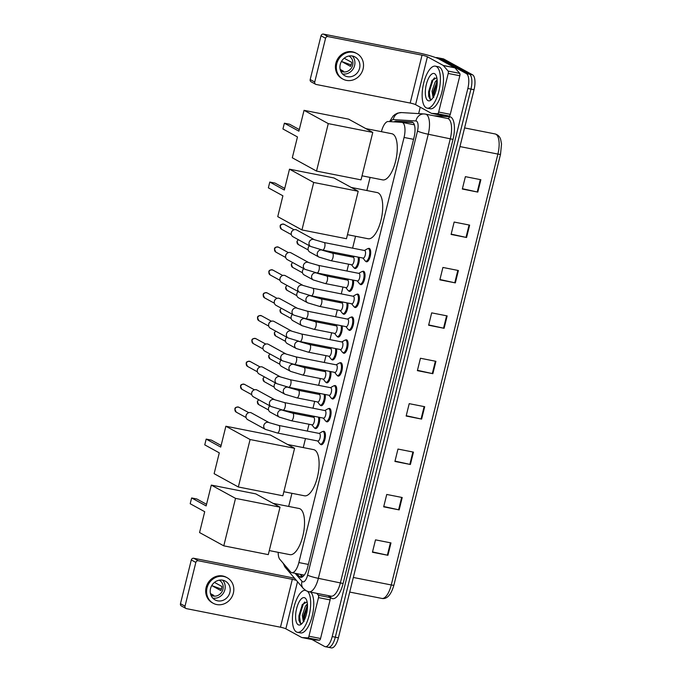 <?xml version="1.0" encoding="UTF-8"?>
<svg xmlns="http://www.w3.org/2000/svg" width="682" height="682" viewBox="0 0 682 682"><rect width="100%" height="100%" fill="white"/><g stroke="black" fill="none" stroke-linecap="round" stroke-linejoin="round"><path stroke-width="1.02" d="M319.508 417.35A6.846 2.651 101.2 0 1 318.673 424.826A6.846 2.651 101.2 0 1 315.425 428.569A6.846 2.651 101.2 0 1 315.118 428.458A6.846 2.651 101.2 0 1 314.59 427.955M325.161 394.486A6.846 2.651 101.2 0 1 324.325 401.962A6.846 2.651 101.2 0 1 321.077 405.705A6.846 2.651 101.2 0 1 320.77 405.585A6.846 2.651 101.2 0 1 320.25 405.091M330.821 371.622A6.846 2.651 101.2 0 1 329.986 379.098A6.846 2.651 101.2 0 1 326.738 382.832A6.846 2.651 101.2 0 1 326.431 382.721A6.846 2.651 101.2 0 1 325.911 382.227M336.482 348.749A6.846 2.651 101.2 0 1 335.646 356.234A6.846 2.651 101.2 0 1 332.398 359.968A6.846 2.651 101.2 0 1 332.091 359.857A6.846 2.651 101.2 0 1 331.563 359.363M342.142 325.885A6.846 2.651 101.2 0 1 341.307 333.362A6.846 2.651 101.2 0 1 338.059 337.104A6.846 2.651 101.2 0 1 337.752 336.993A6.846 2.651 101.2 0 1 337.223 336.49M347.794 303.021A6.846 2.651 101.2 0 1 346.968 310.498A6.846 2.651 101.2 0 1 343.711 314.24A6.846 2.651 101.2 0 1 343.404 314.129A6.846 2.651 101.2 0 1 342.884 313.626M353.455 280.157A6.846 2.651 101.2 0 1 352.62 287.633A6.846 2.651 101.2 0 1 349.372 291.376A6.846 2.651 101.2 0 1 349.065 291.265A6.846 2.651 101.2 0 1 348.545 290.762M359.116 257.293A6.846 2.651 101.2 0 1 358.28 264.769A6.846 2.651 101.2 0 1 355.032 268.512A6.846 2.651 101.2 0 1 354.725 268.401A6.846 2.651 101.2 0 1 354.197 267.898M328.502 408.671A6.846 2.651 101.2 0 1 329.5 408.416A6.846 2.651 101.2 0 1 329.807 408.535A6.846 2.651 101.2 0 1 330.693 416.063A6.846 2.651 101.2 0 1 326.849 421.851A6.846 2.651 101.2 0 1 326.542 421.74A6.846 2.651 101.2 0 1 326.013 421.237M334.154 385.807A6.846 2.651 101.2 0 1 335.16 385.552A6.846 2.651 101.2 0 1 335.467 385.662A6.846 2.651 101.2 0 1 336.345 393.19A6.846 2.651 101.2 0 1 332.509 398.987A6.846 2.651 101.2 0 1 332.202 398.876A6.846 2.651 101.2 0 1 331.674 398.373M339.815 362.935A6.846 2.651 101.2 0 1 340.821 362.688A6.846 2.651 101.2 0 1 341.128 362.798A6.846 2.651 101.2 0 1 342.006 370.326A6.846 2.651 101.2 0 1 338.161 376.123A6.846 2.651 101.2 0 1 337.854 376.012A6.846 2.651 101.2 0 1 337.334 375.509M345.476 340.071A6.846 2.651 101.2 0 1 346.473 339.824A6.846 2.651 101.2 0 1 346.78 339.934A6.846 2.651 101.2 0 1 347.667 347.462A6.846 2.651 101.2 0 1 343.822 353.259A6.846 2.651 101.2 0 1 343.515 353.14A6.846 2.651 101.2 0 1 342.995 352.645M322.842 431.536A6.846 2.651 101.2 0 1 323.839 431.288A6.846 2.651 101.2 0 1 324.146 431.399A6.846 2.651 101.2 0 1 325.033 438.927A6.846 2.651 101.2 0 1 321.188 444.715A6.846 2.651 101.2 0 1 320.881 444.604A6.846 2.651 101.2 0 1 320.361 444.101M351.136 317.207A6.846 2.651 101.2 0 1 352.134 316.96A6.846 2.651 101.2 0 1 352.441 317.07A6.846 2.651 101.2 0 1 353.327 324.598A6.846 2.651 101.2 0 1 349.482 330.395A6.846 2.651 101.2 0 1 349.175 330.276A6.846 2.651 101.2 0 1 348.647 329.781M356.788 294.343A6.846 2.651 101.2 0 1 357.794 294.095A6.846 2.651 101.2 0 1 358.101 294.206A6.846 2.651 101.2 0 1 358.988 301.734A6.846 2.651 101.2 0 1 355.143 307.522A6.846 2.651 101.2 0 1 354.836 307.412A6.846 2.651 101.2 0 1 354.308 306.917M362.449 271.479A6.846 2.651 101.2 0 1 363.455 271.231A6.846 2.651 101.2 0 1 363.762 271.342A6.846 2.651 101.2 0 1 364.64 278.87A6.846 2.651 101.2 0 1 360.795 284.658A6.846 2.651 101.2 0 1 360.488 284.547A6.846 2.651 101.2 0 1 359.968 284.044M368.11 248.615A6.846 2.651 101.2 0 1 369.107 248.359A6.846 2.651 101.2 0 1 369.422 248.478A6.846 2.651 101.2 0 1 370.3 256.006A6.846 2.651 101.2 0 1 366.456 261.794A6.846 2.651 101.2 0 1 366.149 261.683A6.846 2.651 101.2 0 1 365.629 261.18M278.179 552.335A12.839 4.979 -78.8 0 0 279.85 559.351L290.515 571.823A12.839 4.979 -78.8 0 0 291.257 572.445A12.839 4.979 -78.8 0 0 291.828 572.65A12.839 4.979 -78.8 0 0 298.861 562.556L404.059 137.457A12.839 4.979 -78.8 0 0 402.013 122.368A12.839 4.979 -78.8 0 0 401.749 122.334L388.203 121.515A12.839 4.979 -78.8 0 0 381.434 131.652L381.426 131.669M370.104 177.414L366.865 190.525M355.544 236.27L352.603 248.154M350.744 255.639L350.48 256.705M348.63 264.19L346.942 271.018M345.092 278.503L344.828 279.569M342.969 287.054L341.281 293.882M339.431 301.367L339.167 302.441M337.317 309.926L335.621 316.746M333.771 324.231L333.507 325.305M331.657 332.79L329.969 339.61M328.11 347.095L327.846 348.17M325.996 355.654L324.308 362.483M322.458 369.968L322.194 371.034M320.335 378.519L318.647 385.347M316.798 392.832L316.533 393.898M314.675 401.383L312.987 408.211M311.137 415.696L310.873 416.762M309.023 424.247L307.335 431.075M305.476 438.56L303.251 447.58M291.93 493.316L288.682 506.428M296.9 573.656L299.321 576.486A12.839 4.979 -78.8 0 0 300.063 577.1A12.839 4.979 -78.8 0 0 300.643 577.313A12.839 4.979 -78.8 0 0 307.667 567.211L414.093 137.15A12.839 4.979 -78.8 0 0 412.047 122.069A12.839 4.979 -78.8 0 0 411.783 122.035L396.208 121.089A12.839 4.979 -78.8 0 0 394.187 121.873M435.917 57.697A12.839 4.979 101.2 0 1 437.043 57.603A12.839 4.979 101.2 0 1 437.622 57.817L466.377 73.596A12.839 4.979 101.2 0 1 467.852 88.472L332.211 636.579A12.839 4.979 101.2 0 1 325.178 646.681A12.839 4.979 101.2 0 1 324.606 646.468L311.998 639.546M418.654 113.621L420.24 107.202M437.043 57.603L440.137 58.217A12.839 4.979 101.2 0 1 440.717 58.43L469.472 74.21A12.839 4.979 101.2 0 1 470.947 89.078L335.305 637.184A12.839 4.979 101.2 0 1 328.281 647.286A12.839 4.979 101.2 0 1 327.701 647.073M397.845 122.095A12.839 4.979 101.2 0 1 399.302 121.703L412.994 122.53M302.314 576.972L299.995 574.27M328.281 647.286L331.375 647.9A12.839 4.979 101.2 0 0 338.4 637.798L474.041 89.692A12.839 4.979 101.2 0 0 472.566 74.815L443.812 59.036A12.839 4.979 101.2 0 0 443.232 58.831L440.137 58.217A12.839 4.979 101.2 0 1 440.717 58.43L469.472 74.21A12.839 4.979 101.2 0 1 470.947 89.078L335.305 637.184A12.839 4.979 101.2 0 1 328.281 647.286L325.178 646.681M480.87 179.716L465.388 176.655L462.328 189.033L477.801 192.094L480.87 179.716M462.405 188.709L477.801 192.094M469.634 225.111L454.152 222.051L451.092 234.438L466.565 237.498L469.634 225.111M451.169 234.114L466.565 237.498M458.398 270.515L442.916 267.455L439.856 279.833L455.337 282.894L458.398 270.515M439.933 279.509L455.337 282.894M447.162 315.911L431.68 312.859L428.62 325.237L444.101 328.298L447.162 315.911M428.697 324.913L444.101 328.298M390.982 542.915L375.509 539.854L372.44 552.241L387.922 555.293L390.982 542.915M372.525 551.909L387.922 555.293M402.218 497.51L386.745 494.459L383.676 506.837L399.158 509.897L402.218 497.51M383.761 506.513L399.158 509.897M413.454 452.115L397.981 449.054L394.912 461.441L410.394 464.493L413.454 452.115M394.997 461.109L410.394 464.493M424.69 406.711L409.209 403.659L406.148 416.037L421.629 419.098L424.69 406.711M406.233 415.713L421.629 419.098M435.926 361.315L420.444 358.255L417.384 370.641L432.865 373.693L435.926 361.315M417.461 370.309L432.865 373.693M307.633 591.43A21.398 8.295 101.2 0 1 309.082 615.607A21.398 8.295 101.2 0 1 297.403 632.308A21.398 8.295 101.2 0 1 296.44 631.958A21.398 8.295 101.2 0 1 293.584 608.873A21.398 8.295 101.2 0 1 305.348 590.28M310.847 592.172A21.398 8.295 101.2 0 1 312.134 616.409A21.398 8.295 101.2 0 1 300.498 632.922L297.403 632.308M298.222 624.772A13.947 5.405 101.2 0 1 296.61 608.608A13.947 5.405 101.2 0 1 304.88 597.867A13.947 5.405 101.2 0 1 306.227 599.342A13.947 5.405 101.2 0 1 306.849 612.368A13.947 5.405 101.2 0 1 301.325 624.175A13.947 5.405 101.2 0 1 298.222 624.772M307.105 601.839L302.16 604.764L298.887 620.202L300.31 623.331L302.083 623.459M307.488 605.258L303.541 615.565L303.899 620.876M307.403 603.877L305.442 606.153L302.314 615.317L303.302 621.447L304.053 621.583M307.113 605.744L303.822 616.792L303.754 620.492M302.45 604.32L298.912 615.82L298.929 620.475M307.497 606.298L304.436 616.912L304.334 620.04M304.786 601.959L303.354 603.937L299.526 615.94L300.515 623.467M328.357 595.633L329.986 597.534A2.14 0.827 101.2 0 1 330.105 599.913L318.503 597.62L308.946 636.212L320.557 638.505A2.14 0.827 101.2 0 1 319.432 640.193L313.43 639.827A2.14 0.827 101.2 0 1 313.388 639.818A2.14 0.827 101.2 0 1 313.345 639.81M330.105 599.913L320.557 638.505M294.701 578.404A17.118 1.927 13.9 0 0 287.778 576.844L193.748 558.268L198.283 560.757L292.322 579.333A4.28 0.477 -166.1 0 1 296.414 580.408M185.922 608.446L181.378 605.957A2.14 1.961 -61.2 0 1 180.474 603.698L185.01 606.187A2.14 1.961 118.8 0 0 186.433 608.634L280.473 627.21A4.28 0.477 -166.1 0 1 285.852 628.813L301.683 637.491A2.14 0.827 -78.8 0 0 301.776 637.525A2.14 0.827 -78.8 0 0 301.819 637.534L307.821 637.9A2.14 0.827 -78.8 0 0 308.946 636.212M198.283 560.757A2.14 1.961 118.8 0 0 195.836 562.437L191.301 559.948L180.474 603.698M191.301 559.948A2.14 1.961 -61.2 0 1 193.748 558.268M195.836 562.437L185.01 606.187M318.503 597.62A2.14 0.827 -78.8 0 0 318.375 595.241L316.746 593.34M210.525 588.609A10.699 9.787 118.8 0 0 215.052 599.896A10.699 9.787 118.8 0 0 229.877 592.428A10.699 9.787 118.8 0 0 225.35 581.141A10.699 9.787 118.8 0 0 210.525 588.609M212.784 598.114A10.699 9.787 118.8 0 0 224.881 589.691A10.699 9.787 118.8 0 0 222.63 580.177M210.431 593.553L213.798 595.403A8.559 7.834 -61.2 0 1 210.874 595.036M211.48 586.077A8.559 7.834 118.8 0 0 211.744 585.591L220.832 590.569A8.559 7.834 -61.2 0 0 221.582 588.557A8.559 7.834 -61.2 0 0 221.846 586.443L214.463 582.394M210.934 595.19A8.559 7.834 118.8 0 0 211.088 595.275A8.559 7.834 118.8 0 0 222.946 589.308A8.559 7.834 118.8 0 0 219.323 580.271A8.559 7.834 118.8 0 0 219.169 580.186M227.2 577.765L226.296 577.262A14.552 13.308 118.8 0 0 206.135 587.415A14.552 13.308 118.8 0 0 212.298 602.769L213.202 603.272A14.552 13.308 118.8 0 0 233.363 593.118A14.552 13.308 118.8 0 0 227.2 577.765A14.552 13.308 118.8 0 0 207.047 587.918A14.552 13.308 118.8 0 0 213.202 603.272M221.428 589.103L211.744 585.591M273.064 503.35L299.057 508.482A23.538 9.122 101.2 0 1 300.114 508.866A23.538 9.122 101.2 0 1 303.149 534.739A23.538 9.122 101.2 0 1 289.935 554.654L269.288 550.579M206.152 505.925L191.625 497.954L190.193 503.734L204.719 511.705L199.562 532.548L223.781 545.839L235.529 498.372L211.309 485.09L206.152 505.925M206.552 504.322L196.808 498.977L191.625 497.954M211.309 485.09L255.81 493.879L280.029 507.169L268.282 554.628L223.781 545.839M235.529 498.372L280.029 507.169M287.633 444.493L313.618 449.626A23.538 9.122 101.2 0 1 314.675 450.009A23.538 9.122 101.2 0 1 317.71 475.891A23.538 9.122 101.2 0 1 304.496 495.797L283.848 491.722M220.721 447.077L206.186 439.097L204.762 444.877L219.289 452.848L214.131 473.692L238.342 486.982L250.089 439.523L225.878 426.233L220.721 447.077M221.113 445.474L211.377 440.12L206.186 439.097M225.878 426.233L270.379 435.022L294.59 448.313L282.851 495.771L238.342 486.982M250.089 439.523L294.59 448.313M351.247 187.439L377.231 192.58A23.538 9.122 101.2 0 1 378.288 192.963A23.538 9.122 101.2 0 1 381.323 218.837A23.538 9.122 101.2 0 1 368.11 238.751L347.462 234.676M284.334 190.022L269.799 182.051L268.367 187.831L282.902 195.802L277.745 216.646L301.956 229.936L313.703 182.469L289.492 169.179L284.334 190.022M284.726 188.42L274.982 183.074L269.799 182.051M289.492 169.179L333.992 177.976L358.203 191.267L346.465 238.726L301.956 229.936M313.703 182.469L358.203 191.267M365.808 128.591L391.8 133.723A23.538 9.122 101.2 0 1 392.858 134.107A23.538 9.122 101.2 0 1 395.892 159.98A23.538 9.122 101.2 0 1 382.679 179.895L362.031 175.82M298.895 131.166L284.368 123.195L282.936 128.975L297.463 136.946L292.305 157.789L316.525 171.08L328.272 123.613L304.053 110.331L298.895 131.166M299.296 129.563L289.552 124.218L284.368 123.195M304.053 110.331L348.553 119.12L372.773 132.41L361.025 179.869L316.525 171.08M328.272 123.613L372.773 132.41M319.21 433.454A3.853 1.492 101.2 0 1 319.389 433.462A3.853 1.492 101.2 0 1 319.568 433.522A3.853 1.492 101.2 0 1 320.063 437.759A3.853 1.492 101.2 0 1 317.897 441.015A3.853 1.492 101.2 0 1 317.727 440.947M319.159 433.411L322.151 431.723A6.419 2.489 101.2 0 1 322.987 431.553A6.419 2.489 101.2 0 1 323.277 431.655A6.419 2.489 101.2 0 1 324.103 438.714A6.419 2.489 101.2 0 1 320.497 444.144A6.419 2.489 101.2 0 1 320.208 444.042A6.419 2.489 101.2 0 1 319.79 443.675L317.659 440.964M269.177 422.661A3.853 3.521 -61.2 0 0 263.84 425.346A3.853 3.521 -61.2 0 0 265.469 429.413L247.702 419.66A3.853 3.521 -61.2 0 1 250.473 412.567A3.853 3.521 -61.2 0 1 251.411 412.908L269.177 422.661L278.836 425.449A3.853 1.492 101.2 0 1 279.006 425.508A3.853 1.492 101.2 0 1 279.509 429.737A3.853 1.492 101.2 0 1 277.344 433.002A3.853 1.492 101.2 0 1 277.173 432.942M246.032 415.79L246.1 415.423A2.779 2.549 -61.2 0 1 246.978 413.829L247.242 413.573M324.871 410.59A3.853 1.492 101.2 0 1 325.05 410.59A3.853 1.492 101.2 0 1 325.22 410.658A3.853 1.492 101.2 0 1 325.723 414.886A3.853 1.492 101.2 0 1 323.558 418.151A3.853 1.492 101.2 0 1 323.387 418.083M324.811 410.547L327.812 408.859A6.419 2.489 101.2 0 1 328.647 408.688A6.419 2.489 101.2 0 1 328.929 408.791A6.419 2.489 101.2 0 1 329.756 415.85A6.419 2.489 101.2 0 1 326.158 421.28A6.419 2.489 101.2 0 1 325.868 421.178A6.419 2.489 101.2 0 1 325.45 420.803L323.319 418.1M274.837 399.788A3.853 3.521 -61.2 0 0 269.501 402.482A3.853 3.521 -61.2 0 0 271.129 406.54L253.363 396.796A3.853 3.521 -61.2 0 1 256.134 389.703A3.853 3.521 -61.2 0 1 257.063 390.044L274.837 399.788L284.496 402.585A3.853 1.492 101.2 0 1 284.667 402.644A3.853 1.492 101.2 0 1 285.17 406.873A3.853 1.492 101.2 0 1 283.004 410.138A3.853 1.492 101.2 0 1 282.834 410.07M251.692 392.917L251.76 392.559A2.779 2.549 -61.2 0 1 252.638 390.965L252.903 390.709M330.523 387.717A3.853 1.492 101.2 0 1 330.71 387.726A3.853 1.492 101.2 0 1 330.881 387.794A3.853 1.492 101.2 0 1 331.375 392.022A3.853 1.492 101.2 0 1 329.218 395.287A3.853 1.492 101.2 0 1 329.039 395.219M330.472 387.683L333.472 385.986A6.419 2.489 101.2 0 1 334.299 385.824A6.419 2.489 101.2 0 1 334.589 385.927A6.419 2.489 101.2 0 1 335.416 392.985A6.419 2.489 101.2 0 1 331.819 398.416A6.419 2.489 101.2 0 1 331.529 398.305A6.419 2.489 101.2 0 1 331.111 397.938L328.98 395.236M280.498 376.924A3.853 3.521 -61.2 0 0 275.161 379.618A3.853 3.521 -61.2 0 0 276.79 383.676L259.024 373.932A3.853 3.521 -61.2 0 1 261.794 366.839A3.853 3.521 -61.2 0 1 262.723 367.18L280.498 376.924L290.157 379.712A3.853 1.492 101.2 0 1 290.327 379.78A3.853 1.492 101.2 0 1 290.822 384.009A3.853 1.492 101.2 0 1 288.665 387.274A3.853 1.492 101.2 0 1 288.486 387.206M257.344 370.053L257.421 369.695A2.779 2.549 -61.2 0 1 258.29 368.101L258.563 367.845M336.183 364.853A3.853 1.492 101.2 0 1 336.371 364.861A3.853 1.492 101.2 0 1 336.541 364.93A3.853 1.492 101.2 0 1 337.036 369.158A3.853 1.492 101.2 0 1 334.879 372.415A3.853 1.492 101.2 0 1 334.7 372.355M336.132 364.819L339.125 363.122A6.419 2.489 101.2 0 1 339.96 362.952A6.419 2.489 101.2 0 1 340.25 363.063A6.419 2.489 101.2 0 1 341.077 370.121A6.419 2.489 101.2 0 1 337.471 375.552A6.419 2.489 101.2 0 1 337.189 375.441A6.419 2.489 101.2 0 1 336.772 375.074L334.64 372.372M286.15 354.06A3.853 3.521 -61.2 0 0 280.813 356.746A3.853 3.521 -61.2 0 0 282.45 360.812L264.676 351.06A3.853 3.521 -61.2 0 1 267.455 343.975A3.853 3.521 -61.2 0 1 268.384 344.308L286.15 354.06L295.809 356.848A3.853 1.492 101.2 0 1 295.988 356.916A3.853 1.492 101.2 0 1 296.482 361.145A3.853 1.492 101.2 0 1 294.317 364.41A3.853 1.492 101.2 0 1 294.147 364.341M263.005 347.189L263.082 346.831A2.779 2.549 -61.2 0 1 263.951 345.237L264.215 344.981M341.844 341.989A3.853 1.492 101.2 0 1 342.023 341.997A3.853 1.492 101.2 0 1 342.202 342.057A3.853 1.492 101.2 0 1 342.696 346.294A3.853 1.492 101.2 0 1 340.531 349.551A3.853 1.492 101.2 0 1 340.361 349.491M341.793 341.946L344.785 340.258A6.419 2.489 101.2 0 1 345.621 340.088A6.419 2.489 101.2 0 1 345.91 340.199A6.419 2.489 101.2 0 1 346.737 347.249A6.419 2.489 101.2 0 1 343.131 352.679A6.419 2.489 101.2 0 1 342.841 352.577A6.419 2.489 101.2 0 1 342.424 352.21L340.301 349.508M291.811 331.196A3.853 3.521 -61.2 0 0 286.474 333.882A3.853 3.521 -61.2 0 0 288.102 337.948L270.336 328.195A3.853 3.521 -61.2 0 1 273.107 321.111A3.853 3.521 -61.2 0 1 274.045 321.444L291.811 331.196L301.47 333.984A3.853 1.492 101.2 0 1 301.64 334.052A3.853 1.492 101.2 0 1 302.143 338.272A3.853 1.492 101.2 0 1 299.978 341.537A3.853 1.492 101.2 0 1 299.807 341.477M268.665 324.325L268.734 323.967A2.779 2.549 -61.2 0 1 269.612 322.364L269.876 322.117M347.505 319.125A3.853 1.492 101.2 0 1 347.684 319.133A3.853 1.492 101.2 0 1 347.854 319.193A3.853 1.492 101.2 0 1 348.357 323.43A3.853 1.492 101.2 0 1 346.192 326.687A3.853 1.492 101.2 0 1 346.021 326.627M347.445 319.082L350.446 317.394A6.419 2.489 101.2 0 1 351.281 317.224A6.419 2.489 101.2 0 1 351.562 317.335A6.419 2.489 101.2 0 1 352.398 324.385A6.419 2.489 101.2 0 1 348.792 329.815A6.419 2.489 101.2 0 1 348.502 329.713A6.419 2.489 101.2 0 1 348.084 329.346L345.953 326.644M297.471 308.332A3.853 3.521 -61.2 0 0 292.135 311.018A3.853 3.521 -61.2 0 0 293.763 315.084L275.997 305.331A3.853 3.521 -61.2 0 1 278.767 298.239A3.853 3.521 -61.2 0 1 279.705 298.58L297.471 308.332L307.13 311.12A3.853 1.492 101.2 0 1 307.301 311.18A3.853 1.492 101.2 0 1 307.804 315.408A3.853 1.492 101.2 0 1 305.638 318.673A3.853 1.492 101.2 0 1 305.468 318.613M274.326 301.461L274.394 301.103A2.779 2.549 -61.2 0 1 275.272 299.5L275.537 299.253M353.157 296.261A3.853 1.492 101.2 0 1 353.344 296.269A3.853 1.492 101.2 0 1 353.515 296.329A3.853 1.492 101.2 0 1 354.009 300.566A3.853 1.492 101.2 0 1 351.852 303.822A3.853 1.492 101.2 0 1 351.682 303.763M353.106 296.218L356.106 294.53A6.419 2.489 101.2 0 1 356.933 294.36A6.419 2.489 101.2 0 1 357.223 294.462A6.419 2.489 101.2 0 1 358.05 301.521A6.419 2.489 101.2 0 1 354.452 306.951A6.419 2.489 101.2 0 1 354.163 306.849A6.419 2.489 101.2 0 1 353.745 306.482L351.614 303.78M303.132 285.468A3.853 3.521 -61.2 0 0 297.795 288.154A3.853 3.521 -61.2 0 0 299.424 292.22L281.657 282.467A3.853 3.521 -61.2 0 1 284.428 275.375A3.853 3.521 -61.2 0 1 285.357 275.716L303.132 285.468L312.791 288.256A3.853 1.492 101.2 0 1 312.961 288.315A3.853 1.492 101.2 0 1 313.456 292.544A3.853 1.492 101.2 0 1 311.299 295.809A3.853 1.492 101.2 0 1 311.12 295.749M279.978 278.597L280.055 278.23A2.779 2.549 -61.2 0 1 280.933 276.636L281.197 276.38M358.817 273.397A3.853 1.492 101.2 0 1 359.005 273.405A3.853 1.492 101.2 0 1 359.175 273.465A3.853 1.492 101.2 0 1 359.67 277.702A3.853 1.492 101.2 0 1 357.513 280.958A3.853 1.492 101.2 0 1 357.334 280.89M358.766 273.354L361.767 271.666A6.419 2.489 101.2 0 1 362.594 271.496A6.419 2.489 101.2 0 1 362.884 271.598A6.419 2.489 101.2 0 1 363.711 278.657A6.419 2.489 101.2 0 1 360.105 284.087A6.419 2.489 101.2 0 1 359.823 283.985A6.419 2.489 101.2 0 1 359.405 283.618L357.274 280.907M308.784 262.604A3.853 3.521 -61.2 0 0 303.447 265.289A3.853 3.521 -61.2 0 0 305.084 269.356L287.31 259.603A3.853 3.521 -61.2 0 1 290.089 252.511A3.853 3.521 -61.2 0 1 291.018 252.852L308.784 262.604L318.451 265.392A3.853 1.492 101.2 0 1 318.622 265.451A3.853 1.492 101.2 0 1 319.116 269.68A3.853 1.492 101.2 0 1 316.951 272.945A3.853 1.492 101.2 0 1 316.78 272.885M285.639 255.733L285.715 255.366A2.779 2.549 -61.2 0 1 286.585 253.772L286.849 253.516M364.478 250.533A3.853 1.492 101.2 0 1 364.657 250.533A3.853 1.492 101.2 0 1 364.836 250.601A3.853 1.492 101.2 0 1 365.33 254.829A3.853 1.492 101.2 0 1 363.165 258.094A3.853 1.492 101.2 0 1 362.995 258.026M364.427 250.49L367.419 248.802A6.419 2.489 101.2 0 1 368.254 248.632A6.419 2.489 101.2 0 1 368.544 248.734A6.419 2.489 101.2 0 1 369.371 255.793A6.419 2.489 101.2 0 1 365.765 261.223A6.419 2.489 101.2 0 1 365.475 261.121A6.419 2.489 101.2 0 1 365.058 260.746L362.935 258.043M314.445 239.732A3.853 3.521 -61.2 0 0 309.108 242.425A3.853 3.521 -61.2 0 0 310.736 246.492L292.97 236.739A3.853 3.521 -61.2 0 1 295.741 229.646A3.853 3.521 -61.2 0 1 296.679 229.987L314.445 239.732L324.103 242.528A3.853 1.492 101.2 0 1 324.282 242.587A3.853 1.492 101.2 0 1 324.777 246.816A3.853 1.492 101.2 0 1 322.612 250.081A3.853 1.492 101.2 0 1 322.441 250.013M291.299 232.86L291.367 232.502A2.779 2.549 -61.2 0 1 292.246 230.908L292.51 230.652M313.439 417.299A3.853 1.492 101.2 0 1 313.626 417.307A3.853 1.492 101.2 0 1 313.797 417.375A3.853 1.492 101.2 0 1 314.291 421.604A3.853 1.492 101.2 0 1 312.134 424.86A3.853 1.492 101.2 0 1 311.955 424.801M318.485 417.145A6.419 2.489 101.2 0 1 317.846 424.281A6.419 2.489 101.2 0 1 314.726 427.998A6.419 2.489 101.2 0 1 314.445 427.887A6.419 2.489 101.2 0 1 314.027 427.52L311.896 424.818M282.374 410.01L283.064 410.394A3.853 3.521 -61.2 0 0 277.796 412.849A3.853 3.521 -61.2 0 0 279.364 417.145L270.191 412.107A3.853 3.521 -61.2 0 1 268.52 408.237L268.589 407.879A2.779 2.549 -61.2 0 1 269.467 406.284L269.731 406.029A3.853 3.521 -61.2 0 1 269.902 405.875M268.52 408.237A3.853 3.521 -61.2 0 1 269.731 406.029M319.099 394.435A3.853 1.492 101.2 0 1 319.287 394.443A3.853 1.492 101.2 0 1 319.457 394.503A3.853 1.492 101.2 0 1 319.952 398.74A3.853 1.492 101.2 0 1 317.786 401.996A3.853 1.492 101.2 0 1 317.616 401.937M324.146 394.281A6.419 2.489 101.2 0 1 323.507 401.417A6.419 2.489 101.2 0 1 320.387 405.125A6.419 2.489 101.2 0 1 320.097 405.023A6.419 2.489 101.2 0 1 319.679 404.656L317.556 401.954M288.026 387.146L288.725 387.529A3.853 3.521 -61.2 0 0 283.456 389.985A3.853 3.521 -61.2 0 0 285.025 394.281L275.852 389.243A3.853 3.521 -61.2 0 1 274.173 385.373L274.249 385.015A2.779 2.549 -61.2 0 1 275.127 383.412L275.392 383.165A3.853 3.521 -61.2 0 1 275.562 383.003M274.173 385.373A3.853 3.521 -61.2 0 1 275.392 383.165M324.76 371.571A3.853 1.492 101.2 0 1 324.939 371.579A3.853 1.492 101.2 0 1 325.118 371.639A3.853 1.492 101.2 0 1 325.612 375.876A3.853 1.492 101.2 0 1 323.447 379.132A3.853 1.492 101.2 0 1 323.277 379.073M329.807 371.417A6.419 2.489 101.2 0 1 329.167 378.553A6.419 2.489 101.2 0 1 326.047 382.261A6.419 2.489 101.2 0 1 325.757 382.159A6.419 2.489 101.2 0 1 325.34 381.792L323.208 379.09M293.686 364.282L294.385 364.657A3.853 3.521 -61.2 0 0 289.117 367.121A3.853 3.521 -61.2 0 0 290.677 371.409L281.504 366.379A3.853 3.521 -61.2 0 1 279.833 362.509L279.91 362.151A2.779 2.549 -61.2 0 1 280.779 360.548L281.052 360.301A3.853 3.521 -61.2 0 1 281.223 360.139M279.833 362.509A3.853 3.521 -61.2 0 1 281.052 360.301M330.42 348.707A3.853 1.492 101.2 0 1 330.6 348.715A3.853 1.492 101.2 0 1 330.77 348.775A3.853 1.492 101.2 0 1 331.273 353.012A3.853 1.492 101.2 0 1 329.108 356.268A3.853 1.492 101.2 0 1 328.937 356.209M335.459 348.553A6.419 2.489 101.2 0 1 334.828 355.68A6.419 2.489 101.2 0 1 331.708 359.397A6.419 2.489 101.2 0 1 331.418 359.295A6.419 2.489 101.2 0 1 331 358.928L328.869 356.217M299.347 341.409L300.046 341.793A3.853 3.521 -61.2 0 0 294.769 344.248A3.853 3.521 -61.2 0 0 296.338 348.545L287.165 343.515A3.853 3.521 -61.2 0 1 285.494 339.645L285.562 339.278A2.779 2.549 -61.2 0 1 286.44 337.684L286.704 337.428A3.853 3.521 -61.2 0 1 286.883 337.275M285.494 339.645A3.853 3.521 -61.2 0 1 286.704 337.428M336.073 325.843A3.853 1.492 101.2 0 1 336.26 325.851A3.853 1.492 101.2 0 1 336.431 325.911A3.853 1.492 101.2 0 1 336.925 330.148A3.853 1.492 101.2 0 1 334.768 333.404A3.853 1.492 101.2 0 1 334.589 333.336M341.119 325.689A6.419 2.489 101.2 0 1 340.488 332.816A6.419 2.489 101.2 0 1 337.368 336.533A6.419 2.489 101.2 0 1 337.079 336.431A6.419 2.489 101.2 0 1 336.661 336.064L334.53 333.353M305.007 318.545L305.698 318.929A3.853 3.521 -61.2 0 0 300.43 321.384A3.853 3.521 -61.2 0 0 301.998 325.681L292.825 320.651A3.853 3.521 -61.2 0 1 291.154 316.78L291.223 316.414A2.779 2.549 -61.2 0 1 292.101 314.82L292.365 314.564A3.853 3.521 -61.2 0 1 292.535 314.411M291.154 316.78A3.853 3.521 -61.2 0 1 292.365 314.564M341.733 302.978A3.853 1.492 101.2 0 1 341.921 302.978A3.853 1.492 101.2 0 1 342.091 303.047A3.853 1.492 101.2 0 1 342.586 307.275A3.853 1.492 101.2 0 1 340.429 310.54A3.853 1.492 101.2 0 1 340.25 310.472M346.78 302.817A6.419 2.489 101.2 0 1 346.141 309.952A6.419 2.489 101.2 0 1 343.02 313.669A6.419 2.489 101.2 0 1 342.739 313.558A6.419 2.489 101.2 0 1 342.321 313.191L340.19 310.489M310.66 295.681L311.359 296.065A3.853 3.521 -61.2 0 0 306.09 298.52A3.853 3.521 -61.2 0 0 307.659 302.817L298.486 297.787A3.853 3.521 -61.2 0 1 296.815 293.908L296.883 293.55A2.779 2.549 -61.2 0 1 297.761 291.956L298.025 291.7A3.853 3.521 -61.2 0 1 298.196 291.546M296.815 293.908A3.853 3.521 -61.2 0 1 298.025 291.7M347.394 280.106A3.853 1.492 101.2 0 1 347.573 280.114A3.853 1.492 101.2 0 1 347.752 280.183A3.853 1.492 101.2 0 1 348.246 284.411A3.853 1.492 101.2 0 1 346.081 287.676A3.853 1.492 101.2 0 1 345.91 287.608M352.441 279.952A6.419 2.489 101.2 0 1 351.801 287.088A6.419 2.489 101.2 0 1 348.681 290.805A6.419 2.489 101.2 0 1 348.391 290.694A6.419 2.489 101.2 0 1 347.973 290.327L345.851 287.625M316.32 272.817L317.019 273.201A3.853 3.521 -61.2 0 0 311.751 275.656A3.853 3.521 -61.2 0 0 313.311 279.952L304.138 274.923A3.853 3.521 -61.2 0 1 302.467 271.044L302.544 270.686A2.779 2.549 -61.2 0 1 303.413 269.092L303.686 268.836A3.853 3.521 -61.2 0 1 303.857 268.682M302.467 271.044A3.853 3.521 -61.2 0 1 303.686 268.836M353.054 257.242A3.853 1.492 101.2 0 1 353.233 257.25A3.853 1.492 101.2 0 1 353.404 257.319A3.853 1.492 101.2 0 1 353.907 261.547A3.853 1.492 101.2 0 1 351.742 264.804A3.853 1.492 101.2 0 1 351.571 264.744M358.093 257.088A6.419 2.489 101.2 0 1 357.462 264.224A6.419 2.489 101.2 0 1 354.342 267.941A6.419 2.489 101.2 0 1 354.052 267.83A6.419 2.489 101.2 0 1 353.634 267.463L351.503 264.761M321.981 249.953L322.68 250.337A3.853 3.521 -61.2 0 0 317.403 252.792A3.853 3.521 -61.2 0 0 318.971 257.088L309.798 252.05A3.853 3.521 -61.2 0 1 308.128 248.18L308.196 247.822A2.779 2.549 -61.2 0 1 309.074 246.228L309.338 245.972A3.853 3.521 -61.2 0 1 309.517 245.818M308.128 248.18A3.853 3.521 -61.2 0 1 309.338 245.972M448.219 73.451A2.14 0.827 -78.8 0 0 448.1 71.073L443.368 65.557A2.14 0.827 -78.8 0 0 443.249 65.446L454.86 67.74A2.14 0.827 101.2 0 1 454.979 67.85L459.702 73.366A2.14 0.827 101.2 0 1 459.83 75.745L448.219 73.451L438.671 112.044L450.273 114.337A2.14 0.827 101.2 0 1 449.148 116.025L443.147 115.659A2.14 0.827 101.2 0 1 443.104 115.659A2.14 0.827 101.2 0 1 443.061 115.642M459.83 75.745L450.273 114.337M454.86 67.74L439.029 59.061A17.118 1.927 13.9 0 0 417.495 52.676L323.464 34.1L327.999 36.589L422.039 55.174A4.28 0.477 -166.1 0 1 427.418 56.768L443.249 65.446M315.638 84.278L311.094 81.789A2.14 1.961 -61.2 0 1 310.191 79.53L314.734 82.019A2.14 1.961 118.8 0 0 316.158 84.466L410.189 103.05A4.28 0.477 -166.1 0 1 415.577 104.644L431.399 113.323A2.14 0.827 -78.8 0 0 431.493 113.365A2.14 0.827 -78.8 0 0 431.536 113.365L437.537 113.732A2.14 0.827 -78.8 0 0 438.671 112.044M327.999 36.589A2.14 1.961 118.8 0 0 325.561 38.277L321.017 35.779L310.191 79.53M321.017 35.779A2.14 1.961 -61.2 0 1 323.464 34.1M325.561 38.277L314.734 82.019M340.25 64.44A10.699 9.787 118.8 0 0 344.777 75.728A10.699 9.787 118.8 0 0 359.593 68.26A10.699 9.787 118.8 0 0 355.066 56.973A10.699 9.787 118.8 0 0 340.25 64.44M342.5 73.954A10.699 9.787 118.8 0 0 354.597 65.523A10.699 9.787 118.8 0 0 352.347 56.009M340.156 69.385L343.523 71.235A8.559 7.834 -61.2 0 1 340.591 70.868M341.196 61.909A8.559 7.834 118.8 0 0 341.469 61.423L350.548 66.401A8.559 7.834 -61.2 0 0 351.307 64.389A8.559 7.834 -61.2 0 0 351.571 62.275L344.188 58.226M340.65 71.022A8.559 7.834 118.8 0 0 340.812 71.107A8.559 7.834 118.8 0 0 352.662 65.14A8.559 7.834 118.8 0 0 349.039 56.103A8.559 7.834 118.8 0 0 348.886 56.026M356.916 53.597L356.013 53.094A14.552 13.308 118.8 0 0 335.859 63.256A14.552 13.308 118.8 0 0 342.014 78.609L342.918 79.103A14.552 13.308 118.8 0 0 363.08 68.95A14.552 13.308 118.8 0 0 356.916 53.597A14.552 13.308 118.8 0 0 336.763 63.75A14.552 13.308 118.8 0 0 342.918 79.103M351.153 64.935L341.469 61.423M436.369 66.512A21.398 8.295 101.2 0 1 439.131 90.041A21.398 8.295 101.2 0 1 427.12 108.14A21.398 8.295 101.2 0 1 426.156 107.79A21.398 8.295 101.2 0 1 423.403 84.27A21.398 8.295 101.2 0 1 435.414 66.163A21.398 8.295 101.2 0 1 436.369 66.512M435.414 66.163L438.509 66.776A21.398 8.295 101.2 0 1 439.472 67.126A21.398 8.295 101.2 0 1 442.226 90.646A21.398 8.295 101.2 0 1 430.214 108.753L427.12 108.14M427.938 100.604A13.947 5.405 101.2 0 1 426.335 84.44A13.947 5.405 101.2 0 1 434.596 73.699A13.947 5.405 101.2 0 1 435.951 75.173A13.947 5.405 101.2 0 1 436.565 88.2A13.947 5.405 101.2 0 1 431.041 100.007A13.947 5.405 101.2 0 1 427.938 100.604M436.821 77.68L431.885 80.595L428.603 96.034L430.027 99.171L431.808 99.291M437.205 81.09L433.258 91.397L433.616 96.708M437.128 79.709L435.159 81.985L432.03 91.158L433.019 97.279L433.769 97.415M436.83 81.584L433.547 92.624L433.471 96.324M432.166 80.152L428.628 91.652L428.654 96.307M437.213 82.13L434.161 92.743L434.05 95.872M434.502 77.799L433.07 79.768L429.242 91.772L430.231 99.299M399.618 121.72A12.839 11.816 93.5 0 0 399.192 122.18M308.358 564.432L298.861 562.556M413.556 139.333L404.059 137.457M295.178 573.315L302.032 581.328A8.559 3.316 -78.8 0 0 302.527 581.737A8.559 3.316 -78.8 0 0 307.599 575.148L417.495 131.046A8.559 3.316 -78.8 0 0 416.514 121.132A8.559 3.316 -78.8 0 0 415.96 120.97L393.267 119.589A8.559 3.316 -78.8 0 0 390.624 121.66M417.495 131.046A8.559 0.963 -166.1 0 0 428.262 134.235L318.366 578.336A17.118 6.632 101.2 0 1 308.989 591.806L331.051 596.162A17.118 6.632 -78.8 0 0 340.42 582.692L450.325 138.599A17.118 6.632 -78.8 0 0 448.355 118.762A17.118 6.632 -78.8 0 0 447.588 118.48L425.525 114.124A17.118 6.632 101.2 0 1 426.301 114.405A17.118 6.632 101.2 0 1 428.262 134.235L453.019 139.392L343.114 583.494L318.366 578.336A8.559 0.963 -166.1 0 1 307.599 575.148M393.267 119.589A8.559 7.877 93.5 0 1 401.519 112.581L424.213 113.954A8.559 7.877 93.5 0 1 425.184 114.082A17.118 6.632 101.2 0 1 425.525 114.124L424.213 113.954A8.559 7.877 93.5 0 0 415.96 120.97M343.114 583.494A19.258 7.459 101.2 0 1 331.708 598.327A19.258 7.459 101.2 0 1 330.591 597.398L329.227 595.804M433.812 115.761L449.549 116.716A19.258 7.459 101.2 0 1 453.019 139.392M332.211 636.579L338.4 637.798M467.852 88.472L474.041 89.692M466.377 73.596L472.566 74.815M437.622 57.817L443.812 59.036M449.549 116.716A2.14 1.969 -86.5 0 1 447.528 118.472M330.557 596.068A2.14 1.884 -40.6 0 1 330.591 597.398M283.831 564.014A8.559 7.545 139.4 0 0 285.4 567.535L303.268 588.421A8.559 7.545 139.4 0 1 302.032 581.328M302.177 577.049L299.321 576.486M399.302 121.703L396.208 121.089M412.295 122.138L411.783 122.035M353.336 577.466L391.255 584.96A4.28 0.477 13.9 0 0 393.898 585.156C390.292 597.73 385.117 599.137 381.886 598.429A17.118 6.632 -78.8 0 0 391.255 584.96L497.894 154.072A17.118 6.632 -78.8 0 0 495.149 133.953C497.937 134.772 499.77 136.571 500.639 139.358L501.526 144.004L500.528 154.268A4.28 0.477 -166.1 0 1 497.894 154.072L459.966 146.579M500.511 154.209A4.28 0.477 -166.1 0 1 500.528 154.268L393.898 585.156A4.28 0.477 13.9 0 0 393.881 585.096M435.372 361.204L432.303 373.583M424.136 406.6L421.075 418.978M412.9 452.004L409.839 464.382M401.664 497.408L398.603 509.778M390.428 542.804L387.367 555.182M446.608 315.8L443.539 328.178M457.844 270.404L454.775 282.774M469.08 225L466.011 237.379M480.307 179.605L477.247 191.974M292.322 579.333L280.473 627.21M297.514 581.695L285.852 628.813M318.375 595.241L329.986 597.534M301.819 637.534L313.43 639.827M319.432 640.193L307.821 637.9M238.879 407.248C236.347 406.856 235 407.444 234.838 409.021L236.202 412.124A2.779 2.549 -61.2 0 1 235.026 409.191A2.779 2.549 -61.2 0 1 238.879 407.248L248.76 412.67M244.531 384.384C242.008 383.983 240.661 384.58 240.499 386.157L241.863 389.26A2.779 2.549 -61.2 0 1 240.678 386.327A2.779 2.549 -61.2 0 1 244.531 384.384L254.412 389.806M250.192 361.52C247.668 361.119 246.321 361.716 246.159 363.293L247.515 366.396A2.779 2.549 -61.2 0 1 246.338 363.463A2.779 2.549 -61.2 0 1 250.192 361.52L260.072 366.942M255.852 338.656C253.32 338.255 251.973 338.843 251.811 340.42L253.175 343.532A2.779 2.549 -61.2 0 1 251.999 340.599A2.779 2.549 -61.2 0 1 255.852 338.656L265.733 344.078M261.513 315.792C258.981 315.391 257.634 315.979 257.472 317.556L258.836 320.668A2.779 2.549 -61.2 0 1 257.66 317.727A2.779 2.549 -61.2 0 1 261.513 315.792L271.393 321.213M267.173 292.928C264.642 292.527 263.295 293.115 263.133 294.692L264.497 297.804A2.779 2.549 -61.2 0 1 263.32 294.863A2.779 2.549 -61.2 0 1 267.173 292.928L277.054 298.349M272.826 270.055C270.302 269.663 268.955 270.251 268.793 271.828L270.149 274.931A2.779 2.549 -61.2 0 1 268.972 271.999A2.779 2.549 -61.2 0 1 272.826 270.055L282.706 275.477M278.486 247.191C275.954 246.799 274.607 247.387 274.445 248.964L275.809 252.067A2.779 2.549 -61.2 0 1 274.633 249.135A2.779 2.549 -61.2 0 1 278.486 247.191L288.367 252.613M284.147 224.327C281.615 223.926 280.268 224.523 280.106 226.1L281.47 229.203A2.779 2.549 -61.2 0 1 280.293 226.271A2.779 2.549 -61.2 0 1 284.147 224.327L294.027 229.749M258.674 399.712L257.327 401.468L258.691 404.579A2.779 2.549 -61.2 0 1 258.853 399.805M283.064 410.394L292.731 413.181A3.853 1.492 101.2 0 1 292.902 413.241A3.853 1.492 101.2 0 1 293.396 417.469A3.853 1.492 101.2 0 1 291.231 420.734A3.853 1.492 101.2 0 1 291.061 420.675M264.335 376.848L262.988 378.604L264.343 381.715A2.779 2.549 -61.2 0 1 264.505 376.941M288.725 387.529L298.384 390.317A3.853 1.492 101.2 0 1 298.563 390.377A3.853 1.492 101.2 0 1 299.057 394.605A3.853 1.492 101.2 0 1 296.892 397.87A3.853 1.492 101.2 0 1 296.721 397.811M269.995 353.975L268.64 355.74L270.004 358.843A2.779 2.549 -61.2 0 1 270.166 354.077M294.385 364.657L304.044 367.453A3.853 1.492 101.2 0 1 304.215 367.513A3.853 1.492 101.2 0 1 304.718 371.741A3.853 1.492 101.2 0 1 302.552 375.006A3.853 1.492 101.2 0 1 302.382 374.938M275.647 331.111L274.3 332.876L275.664 335.979A2.779 2.549 -61.2 0 1 275.826 331.213M300.046 341.793L309.705 344.581A3.853 1.492 101.2 0 1 309.875 344.649A3.853 1.492 101.2 0 1 310.378 348.877A3.853 1.492 101.2 0 1 308.213 352.142A3.853 1.492 101.2 0 1 308.042 352.074M281.308 308.247L279.961 310.012L281.325 313.115A2.779 2.549 -61.2 0 1 281.487 308.341M305.698 318.929L315.365 321.716A3.853 1.492 101.2 0 1 315.536 321.785A3.853 1.492 101.2 0 1 316.03 326.013A3.853 1.492 101.2 0 1 313.873 329.278A3.853 1.492 101.2 0 1 313.694 329.21M286.969 285.383L285.622 287.148L286.977 290.251A2.779 2.549 -61.2 0 1 287.139 285.477M311.359 296.065L321.017 298.852A3.853 1.492 101.2 0 1 321.196 298.921A3.853 1.492 101.2 0 1 321.691 303.14A3.853 1.492 101.2 0 1 319.526 306.406A3.853 1.492 101.2 0 1 319.355 306.346M292.629 262.519L291.274 264.284L292.638 267.387A2.779 2.549 -61.2 0 1 292.8 262.613M317.019 273.201L326.678 275.988A3.853 1.492 101.2 0 1 326.849 276.048A3.853 1.492 101.2 0 1 327.351 280.276A3.853 1.492 101.2 0 1 325.186 283.542A3.853 1.492 101.2 0 1 325.016 283.482M298.281 239.655L296.934 241.411L298.298 244.523A2.779 2.549 -61.2 0 1 298.46 239.749M322.68 250.337L332.339 253.124A3.853 1.492 101.2 0 1 332.509 253.184A3.853 1.492 101.2 0 1 333.012 257.412A3.853 1.492 101.2 0 1 330.847 260.677A3.853 1.492 101.2 0 1 330.676 260.618M422.039 55.174L410.189 103.05M427.418 56.768L415.577 104.644M454.979 67.85L443.368 65.557M448.1 71.073L459.702 73.366M431.536 113.365L443.147 115.659M449.148 116.025L437.537 113.732M300.668 574.397L302.672 576.742M304.206 575.096L291.828 572.65M414.366 124.815L402.013 122.368M303.268 588.421L306.15 590.774L308.989 591.806M401.519 112.581L397.597 113.127L395.014 114.448L392.951 116.23L389.584 121.601M283.004 563.042L285.4 567.535M495.149 133.953L464.587 127.918M381.886 598.429L349.721 592.07M313.388 639.818L301.776 637.525M265.469 429.413L277.344 433.002L317.897 441.015M320.497 444.144L322.177 444.476M319.389 433.462L278.836 425.449M322.987 431.553L324.666 431.885M236.202 412.124L246.083 417.546M271.129 406.54L283.004 410.138L323.558 418.151M326.158 421.28L327.837 421.612M325.05 410.59L284.496 402.585M328.647 408.688L330.327 409.021M241.863 389.26L251.743 394.682M276.79 383.676L288.665 387.274L329.218 395.287M331.819 398.416L333.498 398.748M330.71 387.726L290.157 379.712M334.299 385.824L335.979 386.148M247.515 366.396L257.395 371.818M282.45 360.812L294.317 364.41L334.879 372.415M337.471 375.552L339.15 375.884M336.371 364.861L295.809 356.848M339.96 362.952L341.639 363.284M253.175 343.532L263.056 348.954M288.102 337.948L299.978 341.537L340.531 349.551M343.131 352.679L344.811 353.012M342.023 341.997L301.47 333.984M345.621 340.088L347.3 340.42M258.836 320.668L268.717 326.09M293.763 315.084L305.638 318.673L346.192 326.687M348.792 329.815L350.471 330.148M347.684 319.133L307.13 311.12M351.281 317.224L352.961 317.556M264.497 297.804L274.377 303.226M299.424 292.22L311.299 295.809L351.852 303.822M354.452 306.951L356.132 307.284M353.344 296.269L312.791 288.256M356.933 294.36L358.613 294.692M270.149 274.931L280.029 280.353M305.084 269.356L316.951 272.945L357.513 280.958M360.105 284.087L361.784 284.42M359.005 273.405L318.451 265.392M362.594 271.496L364.273 271.828M275.809 252.067L285.69 257.489M310.736 246.492L322.612 250.081L363.165 258.094M365.765 261.223L367.445 261.556M364.657 250.533L324.103 242.528M368.254 248.632L369.934 248.964M281.47 229.203L291.35 234.625M279.364 417.145L291.231 420.734L312.134 424.86M314.726 427.998L316.414 428.33M313.626 417.307L292.731 413.181M313.388 417.265L314.862 416.429M258.691 404.579L268.572 410.001M285.025 394.281L296.892 397.87L317.786 401.996M320.387 405.125L322.066 405.458M319.287 394.443L298.384 390.317M319.048 394.392L320.523 393.565M264.343 381.715L274.224 387.137M290.677 371.409L302.552 375.006L323.447 379.132M326.047 382.261L327.727 382.593M324.939 371.579L304.044 367.453M324.709 371.528L326.175 370.701M270.004 358.843L279.884 364.273M296.338 348.545L308.213 352.142L329.108 356.268M331.708 359.397L333.387 359.729M330.6 348.715L309.705 344.581M330.361 348.664L331.836 347.837M275.664 335.979L285.545 341.401M301.998 325.681L313.873 329.278L334.768 333.404M337.368 336.533L339.048 336.865M336.26 325.851L315.365 321.716M336.021 325.8L337.496 324.973M281.325 313.115L291.205 318.537M307.659 302.817L319.526 306.406L340.429 310.54M343.02 313.669L344.7 314.001M341.921 302.978L321.017 298.852M341.682 302.936L343.157 302.1M286.977 290.251L296.858 295.673M313.311 279.952L325.186 283.542L346.081 287.676M348.681 290.805L350.36 291.137M347.573 280.114L326.678 275.988M347.343 280.072L348.809 279.236M292.638 267.387L302.518 272.809M318.971 257.088L330.847 260.677L351.742 264.804M354.342 267.941L356.021 268.273M353.233 257.25L332.339 253.124M352.995 257.208L354.47 256.372M298.298 244.523L308.179 249.944M443.104 115.659L431.493 113.365"/></g></svg>
